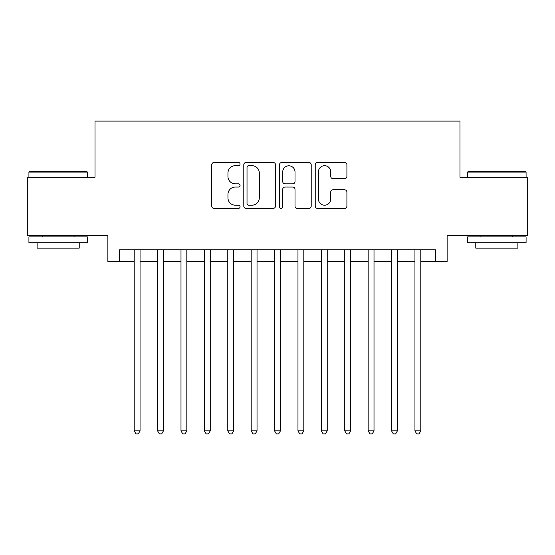 <?xml version="1.0" encoding="UTF-8"?>
<svg xmlns="http://www.w3.org/2000/svg" width="555" height="555" viewBox="0 0 555 555"><rect width="100%" height="100%" fill="white"/><g stroke="black" fill="none" stroke-linecap="round" stroke-linejoin="round"><path stroke-width="0.83" d="M240.065 164.079A1.609 1.609 0 0 0 238.463 162.476L214.064 162.476A2.296 2.296 0 0 0 211.767 164.773L211.767 206.106A2.296 2.296 0 0 0 214.064 208.402L238.463 208.402A1.609 1.609 0 0 0 240.065 206.793A1.609 1.609 0 0 0 238.463 205.19L235.306 205.19A7.347 7.347 0 0 1 227.952 197.837L227.952 194.396A7.347 7.347 0 0 1 235.306 187.042L238.463 187.042A1.609 1.609 0 0 0 240.065 185.439A1.609 1.609 0 0 0 238.463 183.83L235.306 183.83A7.347 7.347 0 0 1 227.952 176.483L227.952 173.035A7.347 7.347 0 0 1 235.306 165.688L238.463 165.688A1.609 1.609 0 0 0 240.065 164.079M344.613 178.661A2.296 2.296 0 0 0 346.91 176.365L346.91 164.773A2.296 2.296 0 0 0 344.613 162.476L317.515 162.476A2.296 2.296 0 0 0 315.219 164.773L315.219 206.106A2.296 2.296 0 0 0 317.515 208.402L344.613 208.402A2.296 2.296 0 0 0 346.91 206.106L346.91 192.099A2.296 2.296 0 0 0 344.613 189.803L333.014 189.803A2.296 2.296 0 0 0 330.718 192.099L330.718 199.044A6.14 6.14 0 0 1 324.578 205.19A6.14 6.14 0 0 1 318.431 199.044L318.431 171.828A6.14 6.14 0 0 1 324.578 165.688A6.14 6.14 0 0 1 330.718 171.828L330.718 176.365A2.296 2.296 0 0 0 333.014 178.661L344.613 178.661M119.582 261.474L119.582 249.778L435.418 249.778L435.418 261.474L447.122 261.474L447.122 235.736L527.25 235.736L527.25 177.246L459.984 177.246L459.984 121.101L95.016 121.101L95.016 177.246L27.75 177.246L27.75 235.736L107.878 235.736L107.878 261.474L134.199 261.474M275.488 164.773A2.296 2.296 0 0 0 273.192 162.476L246.094 162.476A2.296 2.296 0 0 0 243.798 164.773L243.798 206.106A2.296 2.296 0 0 0 246.094 208.402L273.192 208.402A2.296 2.296 0 0 0 275.488 206.106L275.488 164.773M281.808 162.476L308.906 162.476A2.296 2.296 0 0 1 311.202 164.773L311.202 206.106A2.296 2.296 0 0 1 308.906 208.402L297.307 208.402A2.296 2.296 0 0 1 295.01 206.106L295.01 189.338A2.296 2.296 0 0 0 292.714 187.042L285.02 187.042A2.296 2.296 0 0 0 282.724 189.338L282.724 206.793A1.609 1.609 0 0 1 281.114 208.402A1.609 1.609 0 0 1 279.512 206.793L279.512 164.773A2.296 2.296 0 0 1 281.808 162.476M140.047 261.474L157.599 261.474M163.447 261.474L180.992 261.474M186.841 261.474L204.386 261.474M210.234 261.474L227.786 261.474M233.634 261.474L251.179 261.474M257.027 261.474L274.572 261.474M280.428 261.474L297.973 261.474M303.821 261.474L321.366 261.474M327.214 261.474L344.766 261.474M350.614 261.474L368.159 261.474M374.008 261.474L391.552 261.474M397.401 261.474L414.953 261.474M420.801 261.474L435.418 261.474M248.619 165.688A1.609 1.609 0 0 0 247.017 167.298L247.017 203.581A1.609 1.609 0 0 0 248.619 205.19L251.949 205.19A7.347 7.347 0 0 0 259.303 197.837L259.303 173.035A7.347 7.347 0 0 0 251.949 165.688L248.619 165.688M295.01 171.946A6.14 6.14 0 0 0 288.871 165.806A6.14 6.14 0 0 0 282.724 171.946L282.724 181.534A2.296 2.296 0 0 0 285.02 183.83L292.714 183.83A2.296 2.296 0 0 0 295.01 181.534L295.01 171.946M140.047 249.778L140.047 430.86L134.199 430.86L134.199 249.778M140.047 430.86L138.292 433.899L135.954 433.899L134.199 430.86M29.623 171.398L86.705 171.398L87.412 172.099L28.922 172.099L29.623 171.398M58.164 242.757L28.922 242.757L28.922 236.909L87.412 236.909L87.412 242.757L58.164 242.757M79.219 242.757L79.219 248.141L37.109 248.141L37.109 242.757M468.295 171.398L525.377 171.398L526.078 172.099L467.587 172.099L468.295 171.398M496.836 242.757L467.587 242.757L467.587 236.909L526.078 236.909L526.078 242.757L496.836 242.757M517.891 242.757L517.891 248.141L475.781 248.141L475.781 242.757M163.447 249.778L163.447 430.86L157.599 430.86L157.599 249.778M163.447 430.86L161.692 433.899L159.354 433.899L157.599 430.86M186.841 249.778L186.841 430.86L180.992 430.86L180.992 249.778M186.841 430.86L185.086 433.899L182.748 433.899L180.992 430.86M210.234 249.778L210.234 430.86L204.386 430.86L204.386 249.778M210.234 430.86L208.486 433.899L206.141 433.899L204.386 430.86M233.634 249.778L233.634 430.86L227.786 430.86L227.786 249.778M233.634 430.86L231.879 433.899L229.541 433.899L227.786 430.86M257.027 249.778L257.027 430.86L251.179 430.86L251.179 249.778M257.027 430.86L255.272 433.899L252.934 433.899L251.179 430.86M280.428 249.778L280.428 430.86L274.572 430.86L274.572 249.778M280.428 430.86L278.672 433.899L276.328 433.899L274.572 430.86M303.821 249.778L303.821 430.86L297.973 430.86L297.973 249.778M303.821 430.86L302.066 433.899L299.728 433.899L297.973 430.86M327.214 249.778L327.214 430.86L321.366 430.86L321.366 249.778M327.214 430.86L325.459 433.899L323.121 433.899L321.366 430.86M350.614 249.778L350.614 430.86L344.766 430.86L344.766 249.778M350.614 430.86L348.859 433.899L346.514 433.899L344.766 430.86M374.008 249.778L374.008 430.86L368.159 430.86L368.159 249.778M374.008 430.86L372.252 433.899L369.914 433.899L368.159 430.86M397.401 249.778L397.401 430.86L391.552 430.86L391.552 249.778M397.401 430.86L395.646 433.899L393.308 433.899L391.552 430.86M420.801 249.778L420.801 430.86L414.953 430.86L414.953 249.778M420.801 430.86L419.046 433.899L416.708 433.899L414.953 430.86M28.922 177.246L28.922 172.099M42.256 236.909L42.256 235.736M74.072 236.909L74.072 235.736M87.412 177.246L87.412 172.099M467.587 177.246L467.587 172.099M480.928 236.909L480.928 235.736M512.744 236.909L512.744 235.736M526.078 177.246L526.078 172.099"/></g></svg>
